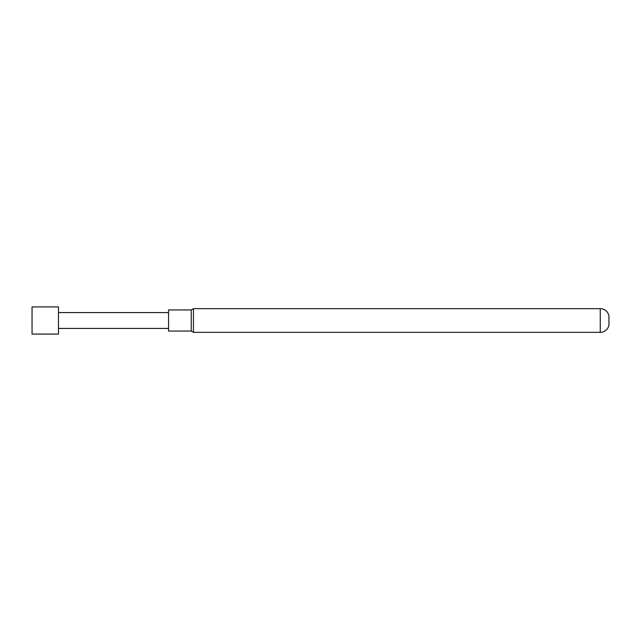 <?xml version="1.0" encoding="UTF-8"?>
<svg xmlns="http://www.w3.org/2000/svg" width="641" height="641" viewBox="0 0 641 641"><rect width="100%" height="100%" fill="white"/><g stroke="black" fill="none" stroke-linecap="round" stroke-linejoin="round"><path stroke-width="0.96" d="M58.475 306.919L58.475 334.081L32.05 334.081L32.05 306.919L58.475 306.919M191.234 331.068L191.234 309.932L168.559 309.932L168.559 331.068L191.234 331.068L193.446 332.342L193.446 308.658L600.248 308.658A8.806 8.806 0 0 1 608.95 316.093L608.95 324.907A8.806 8.806 0 0 1 600.248 332.342L193.446 332.342M600.248 332.342L600.248 308.658M168.559 312.576L58.475 312.576M191.234 309.932L193.446 308.658M168.559 328.424L58.475 328.424"/></g></svg>
